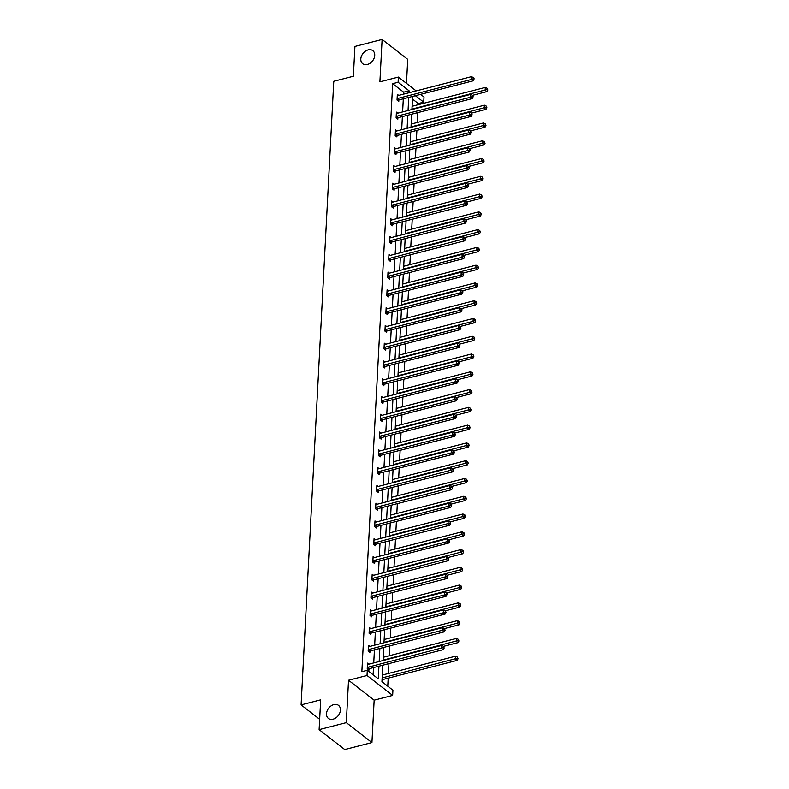 <?xml version="1.0" encoding="UTF-8"?>
<svg xmlns="http://www.w3.org/2000/svg" width="789" height="789" viewBox="0 0 789 789"><rect width="100%" height="100%" fill="white"/><g stroke="black" fill="none" stroke-linecap="round" stroke-linejoin="round"><path stroke-width="1.18" d="M333.846 704.607A8.265 6.065 127.8 0 1 338.53 705.376A8.265 6.065 127.8 0 1 339.783 712.931A8.265 6.065 127.8 0 1 333.076 719.183A8.265 6.065 127.8 0 1 328.392 718.414A8.265 6.065 127.8 0 1 327.139 710.859A8.265 6.065 127.8 0 1 333.846 704.607M368.157 49.904A8.265 6.065 127.8 0 1 372.842 50.674A8.265 6.065 127.8 0 1 374.094 58.228A8.265 6.065 127.8 0 1 367.388 64.481A8.265 6.065 127.8 0 1 362.703 63.722A8.265 6.065 127.8 0 1 361.451 56.157A8.265 6.065 127.8 0 1 368.157 49.904M406.483 83.368L407.735 59.362L382.113 39.45L379.894 81.839L398.386 77.075L416.168 90.893M319.121 729.638L346.312 722.635L371.935 742.548L344.744 749.55L319.121 729.638L320.679 699.843L301.102 704.883L333.777 81.287L353.364 76.247L354.922 46.452L382.113 39.45M420.616 94.355L424.009 96.988L423.732 102.166L415.399 95.696M418.239 104.69L418.298 103.566L423.732 102.166M387.764 686.213L388.188 678.145M388.435 673.481L388.947 663.618M389.362 655.708L389.874 645.846M390.289 637.936L390.811 628.074M391.226 620.164L391.738 610.301M392.153 602.382L392.675 592.519M393.09 584.61L393.603 574.747M394.017 566.837L394.539 556.975M394.954 549.065L395.467 539.203M395.881 531.283L396.403 521.421M396.818 513.511L397.331 503.648M397.745 495.739L398.258 485.876M398.682 477.966L399.195 468.104M399.609 460.184L400.122 450.322M400.536 442.412L401.059 432.55M401.473 424.64L401.986 414.777M402.4 406.868L402.923 397.005M403.337 389.085L403.85 379.223M404.264 371.313L404.787 361.451M405.201 353.541L405.714 343.679M406.128 335.759L406.651 325.906M407.065 317.987L407.578 308.124M407.992 300.214L408.505 290.352M408.919 282.442L409.442 272.58M409.856 264.66L410.369 254.808M410.783 246.888L411.306 237.025M411.72 229.116L412.233 219.253M412.647 211.344L413.17 201.481M413.584 193.561L414.097 183.709M414.511 175.789L415.034 165.927M415.448 158.017L415.961 148.154M416.375 140.245L416.898 130.382M417.312 122.463L417.825 112.61M382.803 665.206L381.945 681.686L392.922 690.217L392.646 695.405L367.023 675.492L367.289 670.305L378.266 678.836L378.937 666.202M371.935 742.548L374.154 700.159L392.646 695.405M301.102 704.883L319.663 719.302M369.824 646.408L368.463 645.353L368.167 651.053L369.893 652.395L369.962 651.122M371.678 610.864L370.327 609.808L370.021 615.499L371.757 616.85L371.826 615.578M373.542 575.309L372.191 574.254L371.885 579.954L373.621 581.296L373.69 580.023M375.406 539.765L374.055 538.709L373.749 544.4L375.485 545.751L375.554 544.479M377.27 504.21L375.909 503.155L375.613 508.856L377.349 510.197L377.418 508.925M379.134 468.666L377.773 467.611L377.477 473.301L379.213 474.653L379.272 473.38M380.998 433.112L379.637 432.056L379.341 437.757L381.077 439.098L381.136 437.826M382.862 397.567L381.501 396.512L381.205 402.203L382.931 403.554L383 402.282M384.726 362.013L383.365 360.958L383.069 366.658L384.795 367.999L384.864 366.727M386.59 326.468L385.229 325.413L384.933 331.104L386.659 332.455L386.728 331.183M388.454 290.914L387.093 289.859L386.797 295.559L388.523 296.901L388.592 295.628M390.318 255.37L388.957 254.314L388.661 260.005L390.387 261.356L390.456 260.084M392.172 219.815L390.821 218.76L390.516 224.461L392.251 225.802L392.32 224.53M394.036 184.271L392.685 183.216L392.38 188.906L394.115 190.257L394.184 188.985M395.9 148.717L394.549 147.661L394.244 153.362L395.979 154.703L396.048 153.431M397.764 113.172L396.403 112.117L396.108 117.808L397.843 119.159L397.903 117.886M373.118 674.832L373.493 667.602M373.739 662.938L374.43 649.83M374.667 645.165L375.357 632.048M375.603 627.383L376.294 614.276M376.531 609.611L377.221 596.504M377.467 591.839L378.148 578.731M378.395 574.067L379.085 560.949M379.331 556.284L380.012 543.177M380.259 538.512L380.949 525.405M381.195 520.74L381.876 507.633M382.123 502.968L382.813 489.851M383.05 485.186L383.74 472.078M383.987 467.413L384.677 454.306M384.914 449.641L385.604 436.534M385.851 431.869L386.531 418.752M386.778 414.087L387.468 400.98M387.715 396.315L388.395 383.207M388.642 378.542L389.332 365.435M389.579 360.77L390.259 347.653M390.506 342.988L391.196 329.881M391.443 325.216L392.123 312.109M392.37 307.444L393.06 294.336M393.297 289.671L393.987 276.554M394.234 271.889L394.924 258.782M395.161 254.117L395.851 241.01M396.098 236.345L396.778 223.238M397.025 218.573L397.715 205.456M397.962 200.791L398.642 187.683M398.889 183.018L399.579 169.911M399.826 165.246L400.506 152.139M400.753 147.474L401.443 134.357M401.68 129.692L402.37 116.585M402.617 111.92L403.307 98.812M403.544 94.147L403.652 92.185L392.675 83.664L361.855 671.705L367.289 670.305M398.701 95.4L397.34 94.345L397.045 100.035L398.77 101.386L398.839 100.104M396.837 130.944L395.476 129.889L395.181 135.59L396.906 136.931L396.975 135.659M394.973 166.499L393.612 165.443L393.317 171.134L395.042 172.485L395.111 171.203M393.109 202.043L391.748 200.988L391.452 206.688L393.178 208.03L393.247 206.757M391.245 237.597L389.884 236.542L389.588 242.233L391.324 243.584L391.383 242.302M389.381 273.142L388.02 272.087L387.724 277.787L389.46 279.128L389.519 277.856M387.517 308.696L386.156 307.641L385.86 313.332L387.596 314.683L387.665 313.401M385.653 344.241L384.302 343.185L383.996 348.886L385.732 350.227L385.801 348.955M383.789 379.795L382.438 378.74L382.132 384.43L383.868 385.782L383.937 384.499M381.925 415.339L380.574 414.284L380.268 419.985L382.004 421.326L382.073 420.054M380.071 450.894L378.71 449.838L378.414 455.529L380.14 456.88L380.209 455.598M378.207 486.438L376.846 485.383L376.55 491.083L378.276 492.425L378.345 491.152M376.343 521.993L374.982 520.937L374.686 526.628L376.412 527.979L376.481 526.697M374.479 557.537L373.118 556.482L372.822 562.182L374.548 563.524L374.617 562.251M372.615 593.091L371.254 592.036L370.958 597.727L372.694 599.078L372.753 597.796M370.751 628.636L369.39 627.58L369.094 633.281L370.83 634.622L370.889 633.35M368.887 664.19L367.526 663.135L367.23 668.825L368.966 670.177L369.025 668.894M392.675 83.664L398.11 82.263L398.386 77.075M374.154 700.159L348.531 680.246L346.312 722.635M348.531 680.246L367.023 675.492M408.988 92.747L409.087 90.784L398.11 82.263M379.174 661.537L379.864 648.43M380.111 643.765L380.791 630.648M381.038 625.983L381.728 612.875M381.975 608.211L382.655 595.103M382.902 590.438L383.592 577.331M383.839 572.666L384.519 559.549M384.766 554.884L385.456 541.777M385.703 537.112L386.383 524.004M386.63 519.34L387.32 506.232M387.557 501.567L388.247 488.45M388.494 483.785L389.184 470.678M389.421 466.013L390.111 452.906M390.358 448.241L391.038 435.133M391.285 430.469L391.975 417.351M392.222 412.686L392.902 399.579M393.149 394.914L393.839 381.807M394.086 377.142L394.766 364.035M395.013 359.37L395.703 346.253M395.95 341.588L396.63 328.48M396.877 323.815L397.567 310.708M397.804 306.043L398.494 292.936M398.741 288.271L399.431 275.154M399.668 270.489L400.358 257.382M400.605 252.717L401.285 239.609M401.532 234.944L402.222 221.837M402.469 217.172L403.149 204.055M403.396 199.39L404.086 186.283M404.333 181.618L405.013 168.511M405.26 163.846L405.95 150.738M406.187 146.073L406.877 132.956M407.124 128.291L407.814 115.184M408.051 110.519L408.741 97.412M412.617 96.416L411.927 109.523M411.68 114.188L411 127.295M410.753 131.96L410.063 145.077M409.816 149.732L409.136 162.85M408.889 167.515L408.199 180.622M407.952 185.287L407.272 198.394M407.025 203.059L406.335 216.176M406.098 220.831L405.408 233.948M405.161 238.613L404.471 251.721M404.234 256.386L403.544 269.493M403.297 274.158L402.607 287.275M402.37 291.93L401.68 305.047M401.433 309.712L400.753 322.819M400.506 327.484L399.816 340.592M399.569 345.257L398.889 358.374M398.642 363.029L397.952 376.146M397.705 380.811L397.025 393.918M396.778 398.583L396.088 411.69M395.851 416.355L395.161 429.472M394.914 434.128L394.224 447.245M393.987 451.91L393.297 465.017M393.05 469.682L392.37 482.789M392.123 487.454L391.433 500.571M391.186 505.226L390.506 518.343M390.259 523.008L389.569 536.116M389.322 540.781L388.642 553.888M388.395 558.553L387.705 571.67M387.458 576.325L386.778 589.442M386.531 594.107L385.841 607.214M385.604 611.879L384.914 624.987M384.667 629.652L383.977 642.769M383.74 647.424L383.05 660.541M418.298 103.566L412.479 99.049M382.882 679.664L382.813 680.937L382.014 680.315M403.652 92.185L409.087 90.784M397.686 98.467L399.412 99.808L473.045 80.853L471.319 79.502L397.686 98.467A1.292 0.947 -52.2 0 0 397.271 98.655L397.104 98.763M473.301 78.693L473.992 79.225L474.051 78.091L473.361 77.549L473.301 78.693L471.319 79.502L471.467 76.661L397.834 95.617A1.292 0.947 -52.2 0 1 397.429 95.637L397.271 95.617M399.412 99.808A1.292 0.947 -52.2 0 0 398.997 99.996L397.922 100.716M473.045 80.853L473.992 79.225M473.361 77.549L471.467 76.661M472.443 95.341L486.902 91.613L485.166 90.271L485.314 87.421L412.095 106.278M411.947 109.119L487.148 89.453L487.839 89.995L487.207 88.309L487.148 89.453M485.314 87.421L487.207 88.309M487.839 89.995L486.902 91.613M396.749 116.239L398.484 117.591L472.118 98.625L470.382 97.284L396.749 116.239A1.292 0.947 -52.2 0 0 396.334 116.427L396.177 116.535M472.364 96.465L473.055 97.008L473.114 95.864L472.424 95.321L472.364 96.465L470.382 97.284L470.54 94.433L396.897 113.389A1.292 0.947 -52.2 0 1 396.492 113.419L396.344 113.389M398.484 117.591A1.292 0.947 -52.2 0 0 398.07 117.778L396.985 118.498M472.118 98.625L473.055 97.008M472.424 95.321L470.54 94.433M395.822 134.012L397.548 135.363L471.191 116.397L469.455 115.056L395.822 134.012A1.292 0.947 -52.2 0 0 395.407 134.199L395.24 134.308M471.437 114.237L472.128 114.78L471.497 113.103L471.437 114.237L469.455 115.056L469.603 112.206L395.97 131.171A1.292 0.947 -52.2 0 1 395.565 131.191L395.407 131.161M397.548 135.363A1.292 0.947 -52.2 0 0 397.143 135.55L396.058 136.27M471.191 116.397L472.128 114.78M471.497 113.103L469.603 112.206M471.506 113.113L485.965 109.385L484.239 108.044L484.387 105.193L411.168 124.051M411.02 126.901L486.211 107.225L486.912 107.768L486.28 106.091L486.211 107.225M484.387 105.193L486.28 106.091M486.912 107.768L485.965 109.385M470.579 130.885L485.038 127.167L483.302 125.816L483.46 122.966L410.231 141.823M410.083 144.673L485.284 124.997L485.975 125.54L485.343 123.863L485.284 124.997M483.46 122.966L485.343 123.863M485.975 125.54L485.038 127.167M394.885 151.794L396.62 153.135L470.254 134.179L468.528 132.828L394.885 151.794A1.292 0.947 -52.2 0 0 394.48 151.981L394.313 152.09M470.5 132.01L471.191 132.552L470.56 130.875L470.5 132.01L468.528 132.828L468.676 129.978L395.033 148.943A1.292 0.947 -52.2 0 1 394.638 148.963L394.48 148.943M396.62 153.135A1.292 0.947 -52.2 0 0 396.206 153.322L395.121 154.042M470.254 134.179L471.191 132.552M470.56 130.875L468.676 129.978M469.642 148.657L484.111 144.939L482.375 143.588L482.523 140.748L409.304 159.595M409.156 162.445L484.357 142.779L485.048 143.312L484.416 141.635L484.357 142.779M482.523 140.748L484.416 141.635M485.048 143.312L484.111 144.939M393.958 169.566L395.683 170.907L469.327 151.952L467.591 150.6L393.958 169.566A1.292 0.947 -52.2 0 0 393.543 169.753L393.386 169.862M469.573 149.792L470.264 150.324L470.323 149.19L469.633 148.648L469.573 149.792L467.591 150.6L467.739 147.76L394.106 166.716A1.292 0.947 -52.2 0 1 393.701 166.735L393.543 166.716M395.683 170.907A1.292 0.947 -52.2 0 0 395.279 171.095L394.194 171.815M469.327 151.952L470.264 150.324M469.633 148.648L467.739 147.76M468.636 167.564L393.021 187.338L394.756 188.689L468.39 169.724L466.664 168.382L466.812 165.532L468.696 166.42L469.327 168.106L468.696 166.42L483.174 162.712L481.448 161.37L481.596 158.52L408.367 177.377M408.219 180.217L483.42 160.552L484.111 161.094L483.479 159.408L483.42 160.552M481.596 158.52L483.479 159.408M484.111 161.094L483.174 162.712M393.021 187.338A1.292 0.947 -52.2 0 0 392.616 187.526L392.449 187.634M392.616 184.488L392.774 184.518A1.292 0.947 -52.2 0 0 393.169 184.488L466.812 165.532M394.756 188.689A1.292 0.947 -52.2 0 0 394.342 188.877L393.257 189.597M468.39 169.724L469.327 168.106M467.778 184.212L482.247 180.484L480.511 179.142L480.659 176.292L407.44 195.149M407.292 198L482.493 178.324L483.184 178.866L482.552 177.19L482.493 178.324M480.659 176.292L482.552 177.19M483.184 178.866L482.247 180.484M392.094 205.11L393.819 206.462L467.463 187.496L465.727 186.155L392.094 205.11A1.292 0.947 -52.2 0 0 391.679 205.298L391.522 205.406M467.709 185.336L468.4 185.879L467.769 184.202L467.709 185.336L465.727 186.155L465.875 183.304L392.241 202.27A1.292 0.947 -52.2 0 1 391.837 202.29L391.679 202.26M393.819 206.462A1.292 0.947 -52.2 0 0 393.415 206.649L392.33 207.369M467.463 187.496L468.4 185.879M467.769 184.202L465.875 183.304M466.772 203.108L391.157 222.892L392.892 224.234L466.526 205.278L464.8 203.927L464.948 201.077L466.832 201.974L467.473 203.651L466.832 201.974L481.31 198.266L479.584 196.915L479.732 194.064L406.513 212.922M406.355 215.772L481.556 196.106L482.247 196.639L481.615 194.962L481.556 196.106M479.732 194.064L481.615 194.962M482.247 196.639L481.31 198.266M391.157 222.892A1.292 0.947 -52.2 0 0 390.752 223.08L390.585 223.188M390.752 220.042L390.91 220.062A1.292 0.947 -52.2 0 0 391.305 220.042L464.948 201.077M392.892 224.234A1.292 0.947 -52.2 0 0 392.478 224.421L391.393 225.141M466.526 205.278L467.473 203.651M465.845 220.89L390.23 240.665L391.955 242.006L465.599 223.05L463.863 221.699L464.011 218.859L465.904 219.746L466.536 221.423L465.904 219.746L480.383 216.038L478.647 214.687L478.795 211.846L405.576 230.694M405.428 233.544L480.629 213.878L481.32 214.411L480.688 212.734L480.629 213.878M478.795 211.846L480.688 212.734M481.32 214.411L480.383 216.038M390.23 240.665A1.292 0.947 -52.2 0 0 389.815 240.852L389.658 240.961M389.815 237.814L389.973 237.834A1.292 0.947 -52.2 0 0 390.377 237.814L464.011 218.859M391.955 242.006A1.292 0.947 -52.2 0 0 391.551 242.193L390.466 242.913M465.599 223.05L466.536 221.423M464.908 238.663L389.293 258.437L391.028 259.788L464.662 240.823L462.936 239.481L463.084 236.631L464.977 237.519L465.609 239.205L464.977 237.519L479.446 233.81L477.72 232.469L477.868 229.619L404.649 248.476M404.501 251.316L479.692 231.65L480.393 232.193L479.751 230.506L479.692 231.65M477.868 229.619L479.751 230.506M480.393 232.193L479.446 233.81M389.293 258.437A1.292 0.947 -52.2 0 0 388.888 258.624L388.721 258.733M388.888 255.587L389.046 255.616A1.292 0.947 -52.2 0 0 389.45 255.587L463.084 236.631M391.028 259.788A1.292 0.947 -52.2 0 0 390.614 259.976L389.539 260.695M464.662 240.823L465.609 239.205M388.366 276.209L390.101 277.56L463.735 258.595L461.999 257.253L388.366 276.209A1.292 0.947 -52.2 0 0 387.951 276.397L387.793 276.505M463.981 256.435L464.672 256.977L464.04 255.301L463.981 256.435L461.999 257.253L462.157 254.403L388.513 273.369A1.292 0.947 -52.2 0 1 388.109 273.388L387.961 273.359M390.101 277.56A1.292 0.947 -52.2 0 0 389.687 277.748L388.602 278.468M463.735 258.595L464.672 256.977M464.04 255.301L462.157 254.403M387.438 293.991L389.164 295.333L462.808 276.377L461.072 275.026L387.438 293.991A1.292 0.947 -52.2 0 0 387.024 294.179L386.857 294.287M463.054 274.207L463.745 274.75L463.113 273.073L463.054 274.207L461.072 275.026L461.22 272.175L387.586 291.141A1.292 0.947 -52.2 0 1 387.182 291.161L387.024 291.141M389.164 295.333A1.292 0.947 -52.2 0 0 388.75 295.52L387.675 296.24M462.808 276.377L463.745 274.75M463.113 273.073L461.22 272.175M386.502 311.763L388.237 313.105L461.871 294.149L460.145 292.798L386.502 311.763A1.292 0.947 -52.2 0 0 386.087 311.951L385.929 312.059M462.117 291.989L462.808 292.522L462.867 291.388L462.176 290.845L462.117 291.989L460.145 292.798L460.293 289.957L386.649 308.913A1.292 0.947 -52.2 0 1 386.255 308.933L386.097 308.913M388.237 313.105A1.292 0.947 -52.2 0 0 387.823 313.292L386.738 314.012M461.871 294.149L462.808 292.522M462.176 290.845L460.293 289.957M385.574 329.536L387.3 330.887L460.944 311.921L459.208 310.58L385.574 329.536A1.292 0.947 -52.2 0 0 385.16 329.723L385.002 329.832M461.19 309.761L461.881 310.304L461.94 309.16L461.249 308.617L461.19 309.761L459.208 310.58L459.356 307.73L385.722 326.685A1.292 0.947 -52.2 0 1 385.318 326.715L385.16 326.685M387.3 330.887A1.292 0.947 -52.2 0 0 386.896 331.074L385.811 331.794M460.944 311.921L461.881 310.304M461.249 308.617L459.356 307.73M384.637 347.318L386.373 348.659L460.007 329.694L458.281 328.352L384.637 347.318A1.292 0.947 -52.2 0 0 384.233 347.495L384.065 347.604M460.253 327.534L460.944 328.076L460.312 326.399L460.253 327.534L458.281 328.352L458.429 325.502L384.785 344.468A1.292 0.947 -52.2 0 1 384.391 344.487L384.233 344.458M386.373 348.659A1.292 0.947 -52.2 0 0 385.959 348.846L384.874 349.566M460.007 329.694L460.944 328.076M475.728 321.064L475.096 319.387L475.728 321.064L474.791 322.681L460.332 326.409L458.429 325.502M383.71 365.09L385.436 366.431L459.08 347.476L457.344 346.124L383.71 365.09A1.292 0.947 -52.2 0 0 383.296 365.277L383.138 365.386M459.326 345.306L460.017 345.848L459.385 344.172L459.326 345.306L457.344 346.124L457.492 343.274L383.858 362.24A1.292 0.947 -52.2 0 1 383.454 362.259L383.296 362.24M385.436 366.431A1.292 0.947 -52.2 0 0 385.032 366.619L383.947 367.339M459.08 347.476L460.017 345.848M459.385 344.172L457.492 343.274M382.773 382.862L384.509 384.204L458.143 365.248L456.417 363.897L382.773 382.862A1.292 0.947 -52.2 0 0 382.369 383.05L382.201 383.158M458.389 363.088L459.09 363.621L459.149 362.486L458.448 361.944L458.389 363.088L456.417 363.897L456.565 361.056L382.921 380.012A1.292 0.947 -52.2 0 1 382.527 380.032L382.369 380.012M384.509 384.204A1.292 0.947 -52.2 0 0 384.095 384.391L383.01 385.111M458.143 365.248L459.09 363.621M473.864 356.608L473.232 354.932L473.864 356.608L472.927 358.236L458.468 361.954L456.565 361.056M381.846 400.634L383.572 401.986L457.216 383.02L455.48 381.679L381.846 400.634A1.292 0.947 -52.2 0 0 381.432 400.822L381.274 400.93M457.462 380.86L458.153 381.403L458.212 380.259L457.521 379.716L457.462 380.86L455.48 381.679L455.628 378.828L381.994 397.784A1.292 0.947 -52.2 0 1 381.59 397.814L381.432 397.784M383.572 401.986A1.292 0.947 -52.2 0 0 383.168 402.173L382.083 402.893M457.216 383.02L458.153 381.403M457.521 379.716L455.628 378.828M380.909 418.417L382.645 419.758L456.279 400.792L454.553 399.451L380.909 418.417A1.292 0.947 -52.2 0 0 380.505 418.594L380.337 418.703M456.525 398.632L457.226 399.175L456.584 397.498L456.525 398.632L454.553 399.451L454.701 396.601L381.067 415.566A1.292 0.947 -52.2 0 1 380.663 415.586L380.505 415.556M382.645 419.758A1.292 0.947 -52.2 0 0 382.231 419.945L381.146 420.665M456.279 400.792L457.226 399.175M472 392.163L471.368 390.486L472 392.163L471.063 393.78L456.604 397.508L454.701 396.601M464.06 255.311L478.519 251.583L476.783 250.241L476.931 247.391L403.712 266.248M403.564 269.098L478.765 249.423L479.456 249.965L478.824 248.288L478.765 249.423M476.931 247.391L478.824 248.288M479.456 249.965L478.519 251.583M463.123 273.083L477.582 269.365L475.856 268.013L476.004 265.163L402.784 284.02M402.637 286.871L477.828 267.205L478.528 267.737L477.887 266.061L477.828 267.205M476.004 265.163L477.887 266.061M478.528 267.737L477.582 269.365M462.196 290.855L476.655 287.137L474.919 285.786L475.077 282.945L401.848 301.792M401.7 304.643L476.901 284.977L477.592 285.51L476.96 283.833L476.901 284.977M475.077 282.945L476.96 283.833M477.592 285.51L476.655 287.137M461.259 308.637L475.718 304.909L473.992 303.568L474.14 300.717L400.92 319.575M400.773 322.415L475.974 302.749L476.664 303.292L476.033 301.605L475.974 302.749M474.14 300.717L476.033 301.605M476.664 303.292L475.718 304.909M399.836 340.197L473.055 321.34L473.213 318.49L399.984 337.347M474.791 322.681L473.055 321.34L475.037 320.521M473.213 318.49L475.096 319.387M459.395 344.182L473.864 340.463L472.128 339.112L472.276 336.262L399.056 355.119M398.909 357.969L474.11 338.303L474.8 338.836L474.169 337.159L474.11 338.303M472.276 336.262L474.169 337.159M474.8 338.836L473.864 340.463M397.972 375.742L471.201 356.884L471.349 354.044L398.12 372.891M472.927 358.236L471.201 356.884L473.173 356.076M471.349 354.044L473.232 354.932M457.531 379.736L472 376.008L470.264 374.667L470.412 371.816L397.192 390.673M397.045 393.514L472.246 373.848L472.936 374.39L472.305 372.704L472.246 373.848M470.412 371.816L472.305 372.704M472.936 374.39L472 376.008M396.108 411.296L469.337 392.439L469.485 389.588L396.265 408.446M471.063 393.78L469.337 392.439L471.309 391.62M469.485 389.588L471.368 390.486M455.677 415.28L470.136 411.562L468.4 410.211L468.548 407.361L395.328 426.218M395.181 429.068L470.382 409.402L471.072 409.935L470.441 408.258L470.382 409.402M468.548 407.361L470.441 408.258M471.072 409.935L470.136 411.562M379.982 436.189L381.708 437.53L455.352 418.574L453.616 417.223L379.982 436.189A1.292 0.947 -52.2 0 0 379.568 436.376L379.41 436.485M455.598 416.405L456.289 416.947L455.657 415.27L455.598 416.405L453.616 417.223L453.764 414.373L380.13 433.339A1.292 0.947 -52.2 0 1 379.726 433.358L379.578 433.339M381.708 437.53A1.292 0.947 -52.2 0 0 381.304 437.717L380.219 438.437M455.352 418.574L456.289 416.947M455.657 415.27L453.764 414.373M454.74 433.053L469.199 429.334L467.473 427.983L467.621 425.143L394.401 443.99M394.253 446.84L469.445 427.174L470.145 427.707L469.504 426.03L469.445 427.174M467.621 425.143L469.504 426.03M470.145 427.707L469.199 429.334M379.045 453.961L380.781 455.302L454.415 436.347L452.689 434.995L379.045 453.961A1.292 0.947 -52.2 0 0 378.641 454.148L378.473 454.257M454.661 434.187L455.361 434.719L454.73 433.043L454.661 434.187L452.689 434.995L452.837 432.155L379.203 451.111A1.292 0.947 -52.2 0 1 378.799 451.13L378.641 451.111M380.781 455.302A1.292 0.947 -52.2 0 0 380.367 455.49L379.292 456.21M454.415 436.347L455.361 434.719M454.73 433.043L452.837 432.155M453.813 450.835L468.272 447.107L466.536 445.765L466.684 442.915L393.464 461.772M393.317 464.613L468.518 444.947L469.208 445.489L468.577 443.803L468.518 444.947M466.684 442.915L468.577 443.803M469.208 445.489L468.272 447.107M378.118 471.733L379.854 473.084L453.488 454.119L451.752 452.778L378.118 471.733A1.292 0.947 -52.2 0 0 377.704 471.921L377.546 472.029M453.734 451.959L454.425 452.501L453.793 450.815L453.734 451.959L451.752 452.778L451.91 449.927L378.266 468.883A1.292 0.947 -52.2 0 1 377.862 468.913L377.714 468.883M379.854 473.084A1.292 0.947 -52.2 0 0 379.44 473.272L378.355 473.992M453.488 454.119L454.425 452.501M453.793 450.815L451.91 449.927M452.807 469.731L377.191 489.515L378.917 490.857L452.561 471.891L450.825 470.55L450.973 467.699L452.866 468.597L453.497 470.274L452.866 468.597L467.335 464.879L465.609 463.537L465.757 460.687L392.537 479.544M392.389 482.395L467.581 462.719L468.281 463.261L467.64 461.585L467.581 462.719M465.757 460.687L467.64 461.585M468.281 463.261L467.335 464.879M377.191 489.515A1.292 0.947 -52.2 0 0 376.777 489.693L376.609 489.801M376.777 486.655L376.935 486.685A1.292 0.947 -52.2 0 0 377.339 486.665L450.973 467.699M378.917 490.857A1.292 0.947 -52.2 0 0 378.513 491.044L377.428 491.764M452.561 471.891L453.497 470.274M451.87 487.503L376.254 507.288L377.99 508.629L451.624 489.673L449.898 488.322L450.046 485.472L451.929 486.369L452.561 488.046L451.929 486.369L466.407 482.661L464.672 481.31L464.829 478.459L391.6 497.317M391.452 500.167L466.654 480.501L467.344 481.034L466.713 479.357L466.654 480.501M464.829 478.459L466.713 479.357M467.344 481.034L466.407 482.661M376.254 507.288A1.292 0.947 -52.2 0 0 375.85 507.475L375.682 507.583M375.85 504.437L376.008 504.457A1.292 0.947 -52.2 0 0 376.402 504.437L450.046 485.472M377.99 508.629A1.292 0.947 -52.2 0 0 377.576 508.816L376.491 509.536M451.624 489.673L452.561 488.046M451.012 504.151L465.48 500.433L463.745 499.082L463.893 496.242L390.673 515.089M390.525 517.939L465.727 498.273L466.417 498.806L465.786 497.129L465.727 498.273M463.893 496.242L465.786 497.129M466.417 498.806L465.48 500.433M375.327 525.06L377.053 526.401L450.697 507.445L448.961 506.094L375.327 525.06A1.292 0.947 -52.2 0 0 374.913 525.247L374.755 525.356M450.943 505.285L451.633 505.818L451.693 504.684L451.002 504.141L450.943 505.285L448.961 506.094L449.109 503.254L375.475 522.21A1.292 0.947 -52.2 0 1 375.071 522.229L374.913 522.21M377.053 526.401A1.292 0.947 -52.2 0 0 376.649 526.588L375.564 527.308M450.697 507.445L451.633 505.818M451.002 504.141L449.109 503.254M450.006 523.058L374.39 542.832L376.126 544.183L449.76 525.218L448.034 523.876L448.182 521.026L450.065 521.914L450.697 523.6L450.065 521.914L464.543 518.205L462.818 516.864L462.965 514.014L389.736 532.871M389.588 535.711L464.79 516.045L465.48 516.588L464.849 514.901L464.79 516.045M462.965 514.014L464.849 514.901M465.48 516.588L464.543 518.205M374.39 542.832A1.292 0.947 -52.2 0 0 373.986 543.019L373.818 543.128M373.986 539.982L374.144 540.011A1.292 0.947 -52.2 0 0 374.538 539.982L448.182 521.026M376.126 544.183A1.292 0.947 -52.2 0 0 375.712 544.371L374.627 545.091M449.76 525.218L450.697 523.6M449.148 539.706L463.616 535.978L461.881 534.636L462.029 531.786L388.809 550.643M388.661 553.493L463.863 533.818L464.553 534.36L463.922 532.683L463.863 533.818M462.029 531.786L463.922 532.683M464.553 534.36L463.616 535.978M373.463 560.614L375.189 561.955L448.833 542.99L447.097 541.649L373.463 560.614A1.292 0.947 -52.2 0 0 373.049 560.792L372.891 560.9M449.079 540.83L449.769 541.372L449.138 539.696L449.079 540.83L447.097 541.649L447.245 538.798L373.611 557.764A1.292 0.947 -52.2 0 1 373.207 557.784L373.049 557.754M375.189 561.955A1.292 0.947 -52.2 0 0 374.785 562.143L373.7 562.863M448.833 542.99L449.769 541.372M449.138 539.696L447.245 538.798M448.142 558.602L372.526 578.386L374.262 579.728L447.896 560.772L446.17 559.421L446.318 556.57L448.201 557.468L448.842 559.145L448.201 557.468L462.679 553.76L460.954 552.408L461.101 549.558L387.882 568.415M387.724 571.266L462.926 551.6L463.616 552.132L462.985 550.456L462.926 551.6M461.101 549.558L462.985 550.456M463.616 552.132L462.679 553.76M372.526 578.386A1.292 0.947 -52.2 0 0 372.122 578.574L371.954 578.682M372.122 575.536L372.28 575.556A1.292 0.947 -52.2 0 0 372.674 575.536L446.318 556.57M374.262 579.728A1.292 0.947 -52.2 0 0 373.848 579.915L372.763 580.635M447.896 560.772L448.842 559.145M447.215 576.384L371.599 596.159L373.325 597.5L446.968 578.544L445.233 577.193L445.381 574.353L447.274 575.24L447.905 576.917L447.274 575.24L461.752 571.532L460.017 570.181L460.165 567.34L386.945 586.188M386.797 589.038L461.999 569.372L462.689 569.905L462.058 568.228L461.999 569.372M460.165 567.34L462.058 568.228M462.689 569.905L461.752 571.532M371.599 596.159A1.292 0.947 -52.2 0 0 371.185 596.346L371.027 596.454M371.185 593.308L371.343 593.328A1.292 0.947 -52.2 0 0 371.747 593.308L445.381 574.353M373.325 597.5A1.292 0.947 -52.2 0 0 372.921 597.687L371.836 598.407M446.968 578.544L447.905 576.917M446.357 593.032L460.815 589.304L459.09 587.963L459.237 585.113L386.018 603.97M385.86 606.81L461.062 587.144L461.752 587.687L461.121 586L461.062 587.144M459.237 585.113L461.121 586M461.752 587.687L460.815 589.304M370.662 613.931L372.398 615.282L446.032 596.316L444.306 594.975L370.662 613.931A1.292 0.947 -52.2 0 0 370.258 614.118L370.09 614.227M446.278 594.156L446.978 594.699L447.038 593.555L446.337 593.012L446.278 594.156L444.306 594.975L444.454 592.125L370.82 611.081A1.292 0.947 -52.2 0 1 370.416 611.11L370.258 611.081M372.398 615.282A1.292 0.947 -52.2 0 0 371.984 615.469L370.909 616.189M446.032 596.316L446.978 594.699M446.337 593.012L444.454 592.125M445.43 610.804L459.888 607.076L458.153 605.735L458.301 602.885L385.081 621.742M384.933 624.592L460.135 604.916L460.825 605.459L460.194 603.782L460.135 604.916M458.301 602.885L460.194 603.782M460.825 605.459L459.888 607.076M369.735 631.713L371.471 633.054L445.104 614.089L443.369 612.747L369.735 631.713A1.292 0.947 -52.2 0 0 369.321 631.89L369.163 631.999M445.351 611.929L446.041 612.471L445.41 610.794L445.351 611.929L443.369 612.747L443.526 609.897L369.883 628.863A1.292 0.947 -52.2 0 1 369.479 628.882L369.331 628.853M371.471 633.054A1.292 0.947 -52.2 0 0 371.057 633.242L369.972 633.961M445.104 614.089L446.041 612.471M445.41 610.794L443.526 609.897M444.424 629.701L368.808 649.485L370.534 650.826L444.168 631.871L442.442 630.519L442.59 627.669L444.483 628.567L445.114 630.243L444.483 628.567L458.951 624.858L457.226 623.507L457.373 620.657L384.154 639.514M384.006 642.364L459.198 622.699L459.898 623.231L459.257 621.554L459.198 622.699M457.373 620.657L459.257 621.554M459.898 623.231L458.951 624.858M368.808 649.485A1.292 0.947 -52.2 0 0 368.394 649.672L368.226 649.781M368.394 646.635L368.552 646.655A1.292 0.947 -52.2 0 0 368.956 646.635L442.59 627.669M370.534 650.826A1.292 0.947 -52.2 0 0 370.12 651.014L369.045 651.734M444.168 631.871L445.114 630.243M443.487 647.483L367.871 667.257L369.607 668.599L443.24 649.643L441.505 648.292L441.662 645.451L443.546 646.339L444.177 648.016L443.546 646.339L458.024 642.631L456.289 641.279L456.436 638.439L383.217 657.286M383.069 660.137L458.271 640.471L458.961 641.003L458.33 639.327L458.271 640.471M456.436 638.439L458.33 639.327M458.961 641.003L458.024 642.631M367.871 667.257A1.292 0.947 -52.2 0 0 367.457 667.445L367.299 667.553M367.467 664.407L367.615 664.427A1.292 0.947 -52.2 0 0 368.019 664.407L441.662 645.451M369.607 668.599A1.292 0.947 -52.2 0 0 369.193 668.786L368.108 669.506M443.24 649.643L444.177 648.016M382.014 680.236L383.04 679.556A1.292 0.947 127.8 0 1 383.454 679.368L457.087 660.403L455.361 659.062L455.509 656.211L382.29 675.068M382.142 677.909L457.334 658.243L458.034 658.785L457.403 657.099L457.334 658.243M455.509 656.211L457.403 657.099M458.034 658.785L457.087 660.403M397.271 98.655L398.997 99.996M396.334 116.427L398.07 117.778M395.407 134.199L397.143 135.55M394.48 151.981L396.206 153.322M393.543 169.753L395.279 171.095M392.616 187.526L394.342 188.877M391.679 205.298L393.415 206.649M390.752 223.08L392.478 224.421M389.815 240.852L391.551 242.193M388.888 258.624L390.614 259.976M387.951 276.397L389.687 277.748M387.024 294.179L388.75 295.52M386.087 311.951L387.823 313.292M385.16 329.723L386.896 331.074M384.233 347.495L385.959 348.846M383.296 365.277L385.032 366.619M382.369 383.05L384.095 384.391M381.432 400.822L383.168 402.173M380.505 418.594L382.231 419.945M379.568 436.376L381.304 437.717M378.641 454.148L380.367 455.49M377.704 471.921L379.44 473.272M376.777 489.693L378.513 491.044M375.85 507.475L377.576 508.816M374.913 525.247L376.649 526.588M373.986 543.019L375.712 544.371M373.049 560.792L374.785 562.143M372.122 578.574L373.848 579.915M371.185 596.346L372.921 597.687M370.258 614.118L371.984 615.469M369.321 631.89L371.057 633.242M368.394 649.672L370.12 651.014M367.457 667.445L369.193 668.786M383.04 679.556L382.093 678.816M383.454 679.368L382.113 678.323"/></g></svg>
